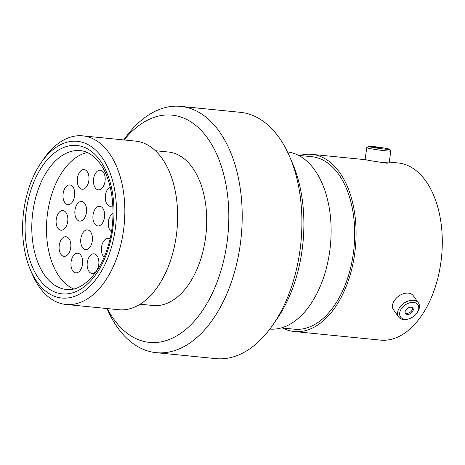 <?xml version="1.0" encoding="UTF-8"?>
<svg xmlns="http://www.w3.org/2000/svg" width="465" height="465" viewBox="0 0 465 465"><rect width="100%" height="100%" fill="white"/><g stroke="black" fill="none" stroke-linecap="round" stroke-linejoin="round"><path stroke-width="0.7" d="M372.843 146.487A10.619 0.575 8 0 0 368.507 146.318A10.619 0.575 8 0 0 373.93 147.614A10.619 0.575 8 0 0 385.16 149.143A10.619 0.575 8 0 0 389.507 149.253A10.619 0.575 8 0 0 383.573 147.928A10.619 0.575 8 0 0 372.843 146.487M389.507 149.253L390.798 150.962A12.136 0.657 -172 0 1 390.815 150.997A12.136 0.657 -172 0 1 385.834 150.834A12.136 0.657 -172 0 1 373.279 149.137A12.136 0.657 -172 0 1 366.775 147.638A12.136 0.657 -172 0 1 366.798 147.603L368.507 146.318M381.637 148.382L374.505 147.184L381.637 148.382M390.815 150.997L389.17 162.738A12.136 0.657 -172 0 1 384.189 162.576A12.136 0.657 -172 0 1 371.64 160.878A12.136 0.657 -172 0 1 365.13 159.379L366.775 147.638M413.542 302.401A10.619 7.115 144.3 0 0 400.667 309.986A10.619 7.115 144.3 0 0 404.841 319.263A10.619 7.115 144.3 0 0 409.229 318.717A10.619 7.115 144.3 0 0 416.646 313.387A10.619 7.115 144.3 0 0 413.542 302.401M409.229 318.717L408.578 318.926A12.136 8.132 -35.7 0 1 403.562 319.554A12.136 8.132 -35.7 0 1 398.674 316.996A12.136 8.132 -35.7 0 1 400.888 305.918A12.136 8.132 -35.7 0 1 413.507 300.285A12.136 8.132 -35.7 0 1 418.39 302.837A12.136 8.132 -35.7 0 1 417.053 312.835L416.646 313.387M407.328 314.439A4.545 3.046 144.3 0 0 412.054 312.329A4.545 3.046 144.3 0 0 412.879 308.185A4.545 3.046 144.3 0 0 411.054 307.226A4.545 3.046 144.3 0 0 406.329 309.335A4.545 3.046 144.3 0 0 405.497 313.486A4.545 3.046 144.3 0 0 407.328 314.439M405.201 312.881A4.545 3.046 144.3 0 0 406.55 313.358A4.545 3.046 144.3 0 0 410.938 311.602A4.545 3.046 144.3 0 0 412.403 307.708M398.674 316.996L393.535 309.841A12.136 8.132 -35.7 0 1 395.744 298.763A12.136 8.132 -35.7 0 1 408.363 293.124A12.136 8.132 -35.7 0 1 413.246 295.676L418.39 302.837M104.119 257.075A9.864 5.83 95.7 0 1 103.23 256.081A9.864 5.83 95.7 0 1 102.009 244.84A9.864 5.83 95.7 0 1 108.252 238.435A9.864 5.83 95.7 0 1 109.967 239.074M112.867 205.53A9.864 5.83 95.7 0 1 110.182 206.303A9.864 5.83 95.7 0 1 107.119 204.315A9.864 5.83 95.7 0 1 105.532 194.655A9.864 5.83 95.7 0 1 110.182 187.023M90.617 231.913A9.864 5.83 95.7 0 1 91.838 243.154A9.864 5.83 95.7 0 1 85.595 249.56A9.864 5.83 95.7 0 1 82.532 247.572A9.864 5.83 95.7 0 1 81.311 236.33A9.864 5.83 95.7 0 1 87.554 229.925A9.864 5.83 95.7 0 1 90.617 231.913M69.018 238.725A9.864 5.83 95.7 0 1 70.238 249.967A9.864 5.83 95.7 0 1 63.996 256.372A9.864 5.83 95.7 0 1 60.932 254.384A9.864 5.83 95.7 0 1 59.712 243.143A9.864 5.83 95.7 0 1 65.954 236.737A9.864 5.83 95.7 0 1 69.018 238.725M87.17 171.591A9.864 5.83 95.7 0 1 88.391 182.832A9.864 5.83 95.7 0 1 82.148 189.238A9.864 5.83 95.7 0 1 79.085 187.25A9.864 5.83 95.7 0 1 77.864 176.008A9.864 5.83 95.7 0 1 84.101 169.603A9.864 5.83 95.7 0 1 87.17 171.591M72.906 186.959A9.864 5.83 95.7 0 1 74.127 198.2A9.864 5.83 95.7 0 1 67.884 204.606A9.864 5.83 95.7 0 1 64.821 202.618A9.864 5.83 95.7 0 1 63.6 191.377A9.864 5.83 95.7 0 1 69.843 184.971A9.864 5.83 95.7 0 1 72.906 186.959M84.758 203.455A9.864 5.83 95.7 0 1 85.978 214.691A9.864 5.83 95.7 0 1 79.736 221.102A9.864 5.83 95.7 0 1 76.673 219.114A9.864 5.83 95.7 0 1 75.452 207.872A9.864 5.83 95.7 0 1 81.695 201.467A9.864 5.83 95.7 0 1 84.758 203.455M66.013 212.581A9.864 5.83 95.7 0 1 67.233 223.822A9.864 5.83 95.7 0 1 60.991 230.227A9.864 5.83 95.7 0 1 57.927 228.239A9.864 5.83 95.7 0 1 56.707 216.998A9.864 5.83 95.7 0 1 62.949 210.593A9.864 5.83 95.7 0 1 66.013 212.581M103.364 172.178A9.864 5.83 95.7 0 1 104.584 183.419A9.864 5.83 95.7 0 1 98.347 189.825A9.864 5.83 95.7 0 1 95.278 187.837A9.864 5.83 95.7 0 1 94.058 176.595A9.864 5.83 95.7 0 1 100.301 170.19A9.864 5.83 95.7 0 1 103.364 172.178M80.858 255.198A9.864 5.83 95.7 0 1 82.078 266.439A9.864 5.83 95.7 0 1 75.836 272.85A9.864 5.83 95.7 0 1 72.773 270.863A9.864 5.83 95.7 0 1 71.552 259.621A9.864 5.83 95.7 0 1 77.789 253.216A9.864 5.83 95.7 0 1 80.858 255.198M102.812 208.279A9.864 5.83 95.7 0 1 104.032 219.521A9.864 5.83 95.7 0 1 97.79 225.926A9.864 5.83 95.7 0 1 94.726 223.944A9.864 5.83 95.7 0 1 93.506 212.703A9.864 5.83 95.7 0 1 99.748 206.297A9.864 5.83 95.7 0 1 102.812 208.279M111.414 231.762A9.864 5.83 95.7 0 1 110.124 230.46A9.864 5.83 95.7 0 1 108.519 220.927A9.864 5.83 95.7 0 1 113.041 213.237M97.051 255.785A9.864 5.83 95.7 0 1 98.272 267.026A9.864 5.83 95.7 0 1 92.035 273.432A9.864 5.83 95.7 0 1 88.966 271.45A9.864 5.83 95.7 0 1 87.746 260.208A9.864 5.83 95.7 0 1 93.988 253.803A9.864 5.83 95.7 0 1 97.051 255.785M156.153 352.673L215.865 358.625A123.76 73.115 -84.3 0 0 273.054 324.651A123.76 73.115 -84.3 0 0 289.765 156.914A123.76 73.115 -84.3 0 0 278.843 137.227A123.76 73.115 -84.3 0 0 240.405 112.327L180.693 106.375A123.76 73.115 95.7 0 1 219.131 131.275A123.76 73.115 95.7 0 1 234.459 272.304A123.76 73.115 95.7 0 1 156.153 352.673A123.76 73.115 95.7 0 1 117.709 327.773A123.76 73.115 95.7 0 1 106.985 308.545M107.328 308.574A114.192 67.466 -84.3 0 0 113.948 319.414A114.192 67.466 -84.3 0 0 210.197 297.6A114.192 67.466 -84.3 0 0 207.53 138.105A114.192 67.466 -84.3 0 0 124.126 139.971M123.783 139.942A123.76 73.115 95.7 0 1 180.693 106.375M101.806 157.164A78.742 46.517 -84.3 0 0 40.961 162.936A78.742 46.517 -84.3 0 0 30.33 269.654A78.742 46.517 -84.3 0 0 37.276 282.179A78.742 46.517 -84.3 0 0 103.643 267.137A78.742 46.517 -84.3 0 0 101.806 157.164M40.961 162.936L43.588 159.106A84.717 50.051 95.7 0 1 82.741 135.85A84.717 50.051 95.7 0 1 109.054 152.898A84.717 50.051 95.7 0 1 119.546 249.438A84.717 50.051 95.7 0 1 65.943 304.453A84.717 50.051 95.7 0 1 39.63 287.405A84.717 50.051 95.7 0 1 32.149 273.932L30.33 269.654M82.741 135.85L135.542 141.11A84.717 50.051 95.7 0 1 161.855 158.158A84.717 50.051 95.7 0 1 172.346 254.698A84.717 50.051 95.7 0 1 118.744 309.713L65.943 304.453M155.397 150.718L168.388 152.014A77.126 45.564 95.7 0 1 192.341 167.534A77.126 45.564 95.7 0 1 201.891 255.419A77.126 45.564 95.7 0 1 153.095 305.505L140.105 304.209M287.504 151.933A89.024 52.597 95.7 0 1 314.532 169.777A89.024 52.597 95.7 0 1 325.692 270.723A89.024 52.597 95.7 0 1 269.851 329.092M298.547 155.368L311.608 156.67A86.693 51.22 95.7 0 1 338.532 174.113A86.693 51.22 95.7 0 1 349.267 272.903A86.693 51.22 95.7 0 1 294.415 329.203L281.36 327.901M370.518 160.687L387.171 163.238M299.71 155.484A89.024 52.597 95.7 0 1 311.841 154.351A89.024 52.597 95.7 0 1 339.491 172.265A89.024 52.597 95.7 0 1 350.511 273.705A89.024 52.597 95.7 0 1 294.188 331.522A89.024 52.597 95.7 0 1 282.517 328.017M389.263 162.064L398.046 162.942A89.024 52.597 95.7 0 1 425.696 180.85A89.024 52.597 95.7 0 1 436.722 282.296A89.024 52.597 95.7 0 1 380.393 340.113L294.188 331.522M73.679 288.992A69.773 41.222 95.7 0 1 59.479 276.908A69.773 41.222 95.7 0 1 49.278 203.565A69.773 41.222 95.7 0 1 87.275 152.532M289.765 156.914L292.683 163.75A114.192 67.466 95.7 0 1 277.262 318.525L273.054 324.651M80.3 150.625A69.773 41.222 -84.3 0 0 36.154 195.939A69.773 41.222 -84.3 0 0 44.791 275.443A69.773 41.222 -84.3 0 0 66.46 289.486C80.387 291.625 98.481 275.873 107.078 249.31C117.337 220.166 113.82 181.815 100.045 163.657C92.407 153.467 85.205 151.026 80.3 150.625M38.99 278.861A74.557 44.047 95.7 0 1 37.252 174.73A74.557 44.047 95.7 0 1 100.091 160.489A74.557 44.047 95.7 0 1 101.829 264.614A74.557 44.047 95.7 0 1 38.99 278.861M387.601 163.174L387.647 162.843M311.841 154.351L365.972 159.745"/></g></svg>
